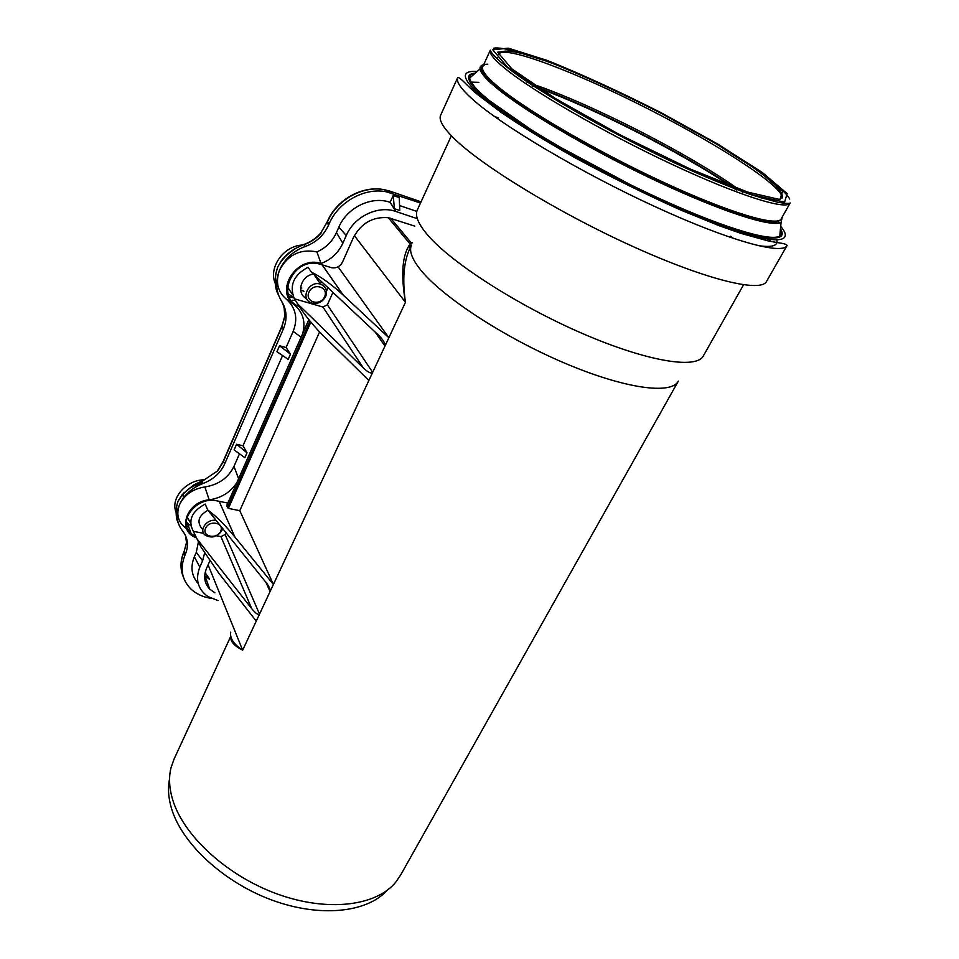 <?xml version="1.0" encoding="UTF-8"?>
<svg xmlns="http://www.w3.org/2000/svg" width="959" height="959" viewBox="0 0 959 959"><rect width="100%" height="100%" fill="white"/><g stroke="black" fill="none" stroke-linecap="round" stroke-linejoin="round"><path stroke-width="1.44" d="M209.242 578.649L205.106 572.715M187.161 517.129L190.577 522.895M287.508 286.993L292.675 294.809M321.505 281.634L320.402 283.948M303.943 291.26L300.635 289.918M319.587 331.934L239.786 510.679L228.41 508.378L226.78 505.681M239.786 510.679L273.411 584.439L270.078 591.559C270.51 590.217 269.623 587.747 267.405 584.163L207.659 509.888C216.063 516.074 225.149 525.124 234.907 537.052L273.411 584.439L368.867 380.483L321.313 333.732C311.627 323.698 303.703 313.713 297.554 303.763L294.377 298.788C289.079 285.458 293.646 274.957 308.079 267.261L311.363 272.104L378.721 335.398C383.348 340.037 385.434 343.586 384.979 346.043L368.867 380.483M195.708 537.292L251.714 608.641C255.717 613.484 258.319 615.306 259.517 614.12L256.257 621.108L218.736 573.098L201.09 547.193L193.322 531.358C187.736 520.473 191.692 511.375 205.178 504.062L207.659 509.888M216.59 535.805L220.942 536.632L225.125 534.535L226 532.569M193.322 531.358L203.668 533.336M207.959 510.26C198.489 515.678 196.523 521.852 202.061 528.769M294.377 298.788L322.907 307.036L327.367 304.842L332.929 292.363M326.539 291.284L327.786 287.544M313.449 274.07C300.742 275.724 295.851 293.778 306.652 298.597M322.907 307.036L363.461 368.112C368.196 372.452 371.265 373.854 372.667 372.344L327.367 304.842M363.461 368.112L297.554 303.763M311.363 272.104C321.145 276.875 331.754 284.535 343.202 295.084L388.863 337.736L384.979 346.043L375.005 331.898M338.071 266.818L388.863 337.736L405.441 302.313C402.36 280.316 403.607 262.886 409.205 250.011L409.433 249.532M230.819 636.884C230.28 641.451 234.224 645.875 242.651 650.166C233.72 644.292 229.74 638.298 230.699 632.197M412.058 242.507L411.255 242.903L411.938 243.19M390.685 218.184L411.255 242.903L410.092 243.994C402.253 254.806 400.706 274.25 405.441 302.313L354.362 235.626M678.337 381.107C671.516 394.916 624.932 388.815 564.407 363.017C503.966 337.352 442.147 296.775 420.617 269.887C411.962 259.074 408.906 250.826 411.471 245.12L409.205 250.011L410.092 243.994L388.275 217.693M678.217 381.322L400.634 875.028L395.779 882.124C376.443 906.015 327.834 912.333 277.415 894.052C227.007 875.879 183.421 835.685 172.68 799.686C169.18 788.034 168.628 777.341 171.05 767.62L174.058 759.084M387.232 890.264C367.153 912.692 319.755 917.895 271.445 899.89C223.159 881.992 181.85 843.345 171.529 808.557C168.328 797.852 167.681 787.95 169.575 778.828M743.537 284.835L703.367 355.861C696.761 369.419 647.457 361.675 582.449 333.504C517.524 305.453 450.79 262.382 427.486 234.823C418.208 223.855 414.791 215.607 417.261 210.081L417.357 209.889M279.537 345.755L276.935 351.713L288.191 359.361L290.481 354.171L279.537 345.755L286.082 347.518L293.154 331.37C298.189 318.544 295.84 307.743 286.106 298.968C277.487 291.38 275.317 281.73 279.608 270.006C284.727 258.762 293.262 250.922 305.214 246.511C316.026 242.531 323.83 235.375 328.613 225.029L329.057 224.022C338.167 202.013 364.516 187.257 386.417 191.812L420.498 203.032M290.481 354.171L286.082 347.518M247.014 452.816L236.561 444.281L234.104 449.903L244.869 457.695L247.014 452.816L243.011 445.755L282.569 355.537M186.597 528.649C178.23 522.727 175.857 514.755 179.489 504.746C184.356 494.82 192.819 488.898 204.878 486.956C218.604 484.739 228.302 477.87 233.984 466.35L239.486 453.799M236.561 444.281L243.011 445.755M394.437 208.726L390.121 202.349L393.19 195.528L394.437 208.726L399.747 210.512L399.28 197.602L393.19 195.528M399.567 205.55L416.805 211.4M211.28 598.404L210.381 598.248C202.457 596.882 195.912 593.753 190.733 588.85C181.719 579.536 179.801 568.279 185.003 555.057L185.363 554.23C188.863 545.647 187.94 537.879 182.606 530.962C176.66 523.326 175.617 514.587 179.489 504.746C183.948 494.988 191.812 487.903 203.068 483.48C213.246 479.512 220.426 473.027 224.598 464.06L283.396 328.949C287.448 319.047 286.861 309.817 281.61 301.258C275.772 291.8 275.101 281.395 279.608 270.006C288 254.65 300.443 248.621 316.914 251.905C325.892 247.878 332.401 241.44 336.453 232.605L338.839 227.175C346.942 207.54 371.768 195.576 390.121 202.349L395.839 211.471C378.134 204.998 354.147 216.578 346.271 235.506L342.854 243.238L336.453 232.605M416.11 218.292L395.839 211.471M204.758 479.776C186.418 479.596 170.019 498.32 176.084 512.274M186.286 522.859L187.413 523.35M302.313 245.024C283.277 245.972 268.16 267.837 275.329 283.612M289.15 296.715L293.922 297.937M275.784 273.771L277.702 267.034L281.203 260.932C288.203 252.541 289.978 252.205 294.665 248.837L303.787 244.497C310.416 242.136 316.074 238.3 320.797 232.977L327.367 221.541C336.405 199.652 362.658 185.003 384.679 189.786L390.097 191.177M183.397 577.126C180.088 569.358 180.268 561.087 183.936 552.312L186.525 542.458M178.398 523.386L177.859 521.54M280.711 299.771L276.743 291.332C274.538 283.6 274.861 275.497 277.702 267.034C281.502 259.877 287.209 253.883 294.845 249.076M281.203 260.932L283.001 258.714M177.175 514.935L176.6 506.148L178.062 501.185C181.311 495.18 186.478 489.953 193.574 485.506L202.121 481.298L217.957 470.641L223.399 461.471L281.982 326.611L284.823 316.578L284.176 308.151M177.871 522.152C175.497 515.714 175.557 508.726 178.062 501.185L183.66 492.962M217.885 470.174L223.351 460.991M189.618 488.227L194.293 485.829L193.862 485.326M188.695 526.863L186.669 525.916M202.037 481.322L202.241 481.909L194.293 485.829L203.056 483.492M292.639 300.239L295.348 300.311M198.189 583.48C191.5 575.951 190.23 567.045 194.353 556.747L196.307 552.3L202.601 560.823L204.627 553.019M196.307 552.3L198.345 542.314M189.978 530.399L187.976 529.452M204.878 486.956L209.194 499.831C221.397 498.021 230.651 492.219 236.945 482.437M209.194 499.831C186.585 501.545 176.624 530.627 195.852 537.567M302.708 333.516C305.813 321.864 302.972 312.226 294.161 304.614L286.106 298.968M294.161 304.614C274.058 290.805 297.182 254.914 321.037 263.521L316.914 251.905M321.037 263.521C331.071 259.649 338.347 252.888 342.854 243.238M209.829 560.943L206.545 568.351C203.284 576.407 204.351 583.336 209.733 589.126L214.936 592.854M414.803 226.132L388.503 217.729C372.883 216.434 361.147 223.123 353.32 237.772L342.519 262.095C340.061 266.566 336.429 268.436 331.622 267.717L319.551 264.073C293.586 256.413 274.442 297.53 299.304 306.568L299.064 306.173M202.601 560.823L199.808 567.153C195.121 579.464 197.806 589.246 207.863 596.522L218.053 600.622M195.372 536.453L191.117 533.54C176.564 521.564 196.895 495.779 217.094 500.898L227.834 503.067M288.108 293.766L293.766 297.638M316.542 278.266L316.686 277.103M300.587 287.64L301.833 288.024M190.853 525.808L186.286 522.152M209.494 579.272L204.699 575.628M325.724 296.439C327.69 290.625 325.976 286.549 320.582 284.2C308.798 279.944 299.592 299.352 311.591 302.948C317.741 304.351 322.452 302.181 325.724 296.439M324.586 296.775C320.342 306.616 304.554 302.073 308.942 292.183C313.245 282.222 329.069 286.945 324.586 296.775M216.243 520.509C207.12 518.363 198.321 530.171 205.262 535.194C211.879 538.61 217.429 537.052 221.901 530.519L222.536 528.277M220.69 531.19C217.01 539.713 201.738 536.836 205.538 528.277C209.254 519.658 224.574 522.679 220.69 531.19M182.845 494.364L183.445 497.889M197.938 485.745L197.482 484.679M184.128 496.99L182.989 494.197M228.41 508.378L310.836 322.092M309.997 321.061L227.451 507.779M226.648 505.968L308.894 319.707M265.559 581.502L270.078 591.559L259.517 614.12L225.125 534.535M220.942 536.632L251.714 608.641M234.907 537.052L219.179 501.317M256.257 621.108L242.651 650.166L208.103 564.839M343.382 295.252L322.14 264.828M498.788 54.195C503.907 44.558 576.563 72.345 648.584 109.134C720.689 145.78 786.236 188.408 781.945 198.477C795.119 173.615 509.84 28.314 498.788 54.195M765.953 199.028L759.216 197.374M511.866 68.868L497.661 52.194L512.418 50.479L550.082 62.299C583.791 75.857 620.485 92.687 660.152 112.79L715.138 143.179L758.701 171.002L782.58 191.368L779.871 199.532L747.66 192.088L690.168 168.988L620.137 134.943L555.417 98.513L511.866 68.868M507.287 66.974L492.806 49.82L508.246 48.154L547.229 60.429C582.029 74.43 619.85 91.788 660.691 112.491L717.356 143.802L762.345 172.512L787.159 193.61L784.582 202.157L751.424 194.557L691.93 170.69L619.322 135.387L552.264 97.638L507.287 66.974M504.686 68.221C493.777 59.218 488.994 53.201 490.325 50.156C490.9 52.865 496.306 58.427 506.556 66.854C537.987 92.496 628.349 143.215 700.178 174.478C719.837 182.905 737.207 189.786 752.3 195.109L777.689 202.265C785.493 203.524 789.653 203.74 790.192 202.948C787.003 210.608 738.969 195.768 671.528 164.133C604.182 132.606 532.065 90.829 504.686 68.221M493.813 48.13C498.296 47.482 505.992 48.705 516.889 51.822M773.098 182.45C782.064 189.486 787.615 195.013 789.725 199.04M790.12 203.068L781.225 218.796C777.665 227.103 729.475 213.018 662.261 181.754C595.155 150.599 523.59 108.655 496.642 85.495C485.913 76.288 481.274 70.019 482.737 66.71L482.785 66.591M495.611 85.998C481.634 73.867 477.978 66.842 484.619 64.948M495.072 85.783C478.973 71.673 476.551 64.481 487.807 64.181M782.268 216.95L781.082 222.32C772.427 227.93 721.432 211.699 655.117 180.352C588.874 149.077 520.557 108.655 494.245 85.986C485.266 78.278 480.531 72.596 480.051 68.928C479.764 66.71 480.974 65.296 483.672 64.661M475.328 73.076C464.348 73.987 466.865 81.707 482.892 96.224C512.897 123.148 600.046 173.603 674.645 206.257C749.411 239.103 791.463 246.199 780.458 228.865C782.196 232.186 781.969 234.559 779.787 235.998C770.844 242.363 718.135 226.216 649.567 193.946C581.07 161.771 510.656 119.719 483.923 95.972C474.801 87.892 470.066 81.911 469.718 78.003C469.502 75.234 471.372 73.579 475.34 73.064M481.79 73.016L482.797 73.112M775.927 222.62L776.586 223.387M483.396 73.399L484.894 73.603M774.297 221.217L775.34 222.308M780.698 226.384C799.087 247.698 761.482 244.245 683.767 210.956C606.244 177.894 511.279 123.423 479.728 94.965C461.471 78.206 460.62 70.379 477.162 71.469M471.912 98.717C460.716 88.54 455.981 81.491 457.707 77.571C460.14 76.732 468.04 87.029 477.69 94.617L501.125 112.383C521.205 126.037 545.935 141.213 575.304 157.899C610.811 177.055 646.042 194.485 681.022 210.177L719.286 225.749L740.863 233.349L768.195 240.925L777.689 242.675C783.419 243.394 786.56 244.305 787.123 245.42C782.748 255.406 729.056 240.805 654.206 206.257C579.464 171.829 500.562 124.79 471.912 98.717M470.761 74.239L473.674 74.526M780.266 230.987L782.076 233.037M787.027 245.576L766.565 281.359C761.278 292.903 707.215 280.184 632.988 246.535C558.857 213.018 481.358 165.595 453.775 138.168C442.986 127.475 438.599 119.839 440.613 115.284L440.684 115.116M494.724 116.674L498.452 117.741M730.674 236.25L733.563 238.515M470.138 82.258L470.785 82.174M471.253 82.126L478.877 82.342M469.994 81.983L470.641 81.851M776.886 240.194C778.085 246.019 771.432 247.746 756.927 245.396M472.044 89.702L471.84 88.48L471.864 89.547M612.01 130.652L653.391 151.762M667.152 159.254L668.723 160.129M769.07 241.105L770.029 240.421L768.806 241.057M484.127 76.157L484.906 75.905M532.437 85.974L535.458 87.041M539.545 88.528C596.294 109.326 679.895 151.966 730.087 185.71M733.695 188.144L736.344 189.966M772.415 222.548L772.666 223.327M484.283 76.324L484.99 76.001M537.987 87.509C595.203 108.187 681.453 152.181 731.825 186.382M735.337 188.779L735.985 189.211M772.295 222.536L772.439 223.315M527.006 82.234L529.332 82.989M533.048 84.236C590.876 103.812 687.543 153.104 737.387 188.455M740.576 190.733L742.566 192.172M411.111 243.011L411.926 243.274M238.587 478.733L233.984 466.35M293.154 331.37L301.078 337.208M320.797 232.965L326.923 222.536L328.613 225.029M329.057 224.022L327.475 221.901C336.561 199.94 362.838 185.231 384.679 189.786L386.417 191.812M389.186 191.908L385.59 190.853M392.387 193.382L390.649 191.368L421.049 201.822M294.665 248.837L303.619 244.557M305.214 246.511L303.967 244.701C310.62 242.363 316.29 238.539 321.001 233.217M185.003 555.057L183.924 551.773L184.296 550.934L185.363 554.23M186.561 542.998L185.519 535.59M283.396 328.949L281.91 326.192L223.363 460.967L224.598 464.06M284.727 316.254L281.922 326.168M203.068 483.48L202.121 481.298L217.957 470.641M284.823 316.578C285.195 310.872 284.008 305.597 281.287 300.73M280.843 300.011L280.436 299.352M199.808 567.153L194.353 556.747M346.271 235.506L338.839 227.175M308.834 319.635L226.636 505.801M322.056 264.804L343.202 295.084M230.711 636.428L173.867 759.492M490.325 50.156L482.737 66.71C480.795 70.486 485.182 76.936 495.887 86.046C522.727 109.29 594.58 151.414 661.938 182.678C729.487 213.845 777.557 228.626 781.225 218.796M494.796 85.735C524.249 111.1 607.359 158.894 678.72 190.541C718.567 208.115 750.693 219.311 768.399 222.332C778.037 223.399 778.948 222.932 781.082 222.32L779.787 235.998C775.687 239.163 764.958 238.347 747.588 233.54L712.141 221.637L646.822 193.49L543.07 138.012L483.216 96.284C474.118 88.252 469.61 82.162 469.718 78.003L480.051 68.928C480.891 72.393 485.805 77.991 494.796 85.735M457.707 77.571L440.613 115.284M451.365 135.758L417.261 210.081M497.158 57.708L496.834 58.415M779.979 201.953L779.607 202.625M326.923 222.536L327.367 221.541M181.275 569.49C180.484 563.652 181.371 557.742 183.924 551.773M186.502 542.722L184.284 550.957M176.6 506.16C175.797 513.652 176.204 518.891 177.823 521.876L178.242 522.931M186.346 539.126L186.514 542.494M181.611 495.288L193.454 485.098L201.953 480.927M275.844 273.423C274.981 280.136 275.077 285.303 276.132 288.923M187.401 523.302L191.117 533.54M204.962 575.891L209.733 589.126M314.132 274.706L320.582 284.2"/></g></svg>

